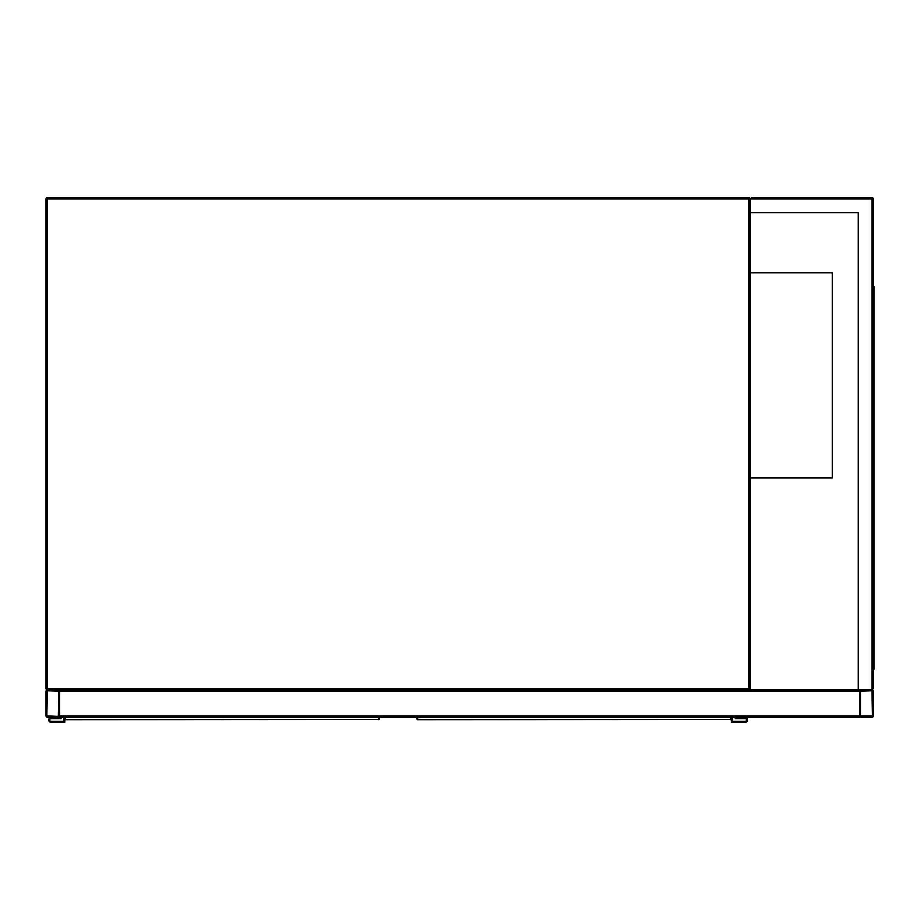 <?xml version="1.0" encoding="UTF-8"?>
<svg xmlns="http://www.w3.org/2000/svg" width="920" height="920" viewBox="0 0 920 920"><rect width="100%" height="100%" fill="white"/><g stroke="black" fill="none" stroke-linecap="round" stroke-linejoin="round"><path stroke-width="1.38" d="M858.279 212.658L750.248 212.658L750.248 688.539L748.88 688.539L748.88 198.984L47.368 198.984L47.368 688.539L748.88 688.539L748.88 689.908L47.368 689.908A1.368 1.368 0 0 1 46 688.539L46 198.984A1.368 1.368 0 0 1 47.368 197.616L748.88 197.616A1.368 1.368 0 0 1 750.248 198.984L751.617 197.616L871.953 197.616A1.368 1.368 0 0 1 873.321 198.984L873.321 688.539L871.953 689.908L861.005 689.908A1.368 1.368 0 0 0 859.636 691.276L859.636 717.255L59.673 717.255L59.673 691.276A1.368 1.368 0 0 0 58.305 689.908L47.368 689.908A1.368 1.368 0 0 0 46 691.276L46 715.886A1.368 1.368 0 0 0 47.368 717.255L58.305 717.255A1.368 1.368 0 0 0 59.673 715.886L59.673 689.908L858.279 689.908L858.279 212.658L750.927 212.658M748.88 689.908A1.368 1.368 0 0 0 750.248 688.539A1.368 1.368 0 0 1 748.88 689.908M750.248 477.951L832.289 477.951L832.289 272.826L750.248 272.826M58.305 716.404L58.822 691.276L47.368 690.759L46.851 715.886L58.305 716.404M859.636 689.908L859.636 715.886A1.368 1.368 0 0 0 861.005 717.255L871.953 717.255A1.368 1.368 0 0 0 873.321 715.886L873.321 691.276A1.368 1.368 0 0 0 871.953 689.908L858.279 689.908M860.499 715.886L872.459 715.886L871.953 690.759L860.499 691.276L860.499 715.886M750.248 212.658L750.248 198.984A1.368 1.368 0 0 0 748.88 197.616L748.88 198.984L750.248 198.984L751.617 197.616M871.953 197.616L871.953 689.908L873.321 688.539M873.321 301.541L874 301.541L874 669.392L873.321 669.392M873.321 654.35L874 654.35M873.321 286.499L874 286.499L874 301.541M769.73 717.255L840.155 717.255M65.481 717.255L65.538 719.681L378.637 719.474A0.678 0.632 0 0 0 379.316 718.842L379.27 719.003M64.86 719.003L64.802 722.384L51.129 722.384A2.392 2.392 0 0 1 48.737 719.992A2.392 2.392 0 0 1 51.129 717.6L60.018 717.255M379.316 718.279L378.591 719.681A0.678 0.678 -90 0 0 379.258 719.106M65.481 719.474A0.678 0.632 180 0 1 64.802 718.842L65.538 719.681A0.678 0.678 90 0 1 64.871 719.106M63.779 717.255L63.779 721.36L51.129 721.36A1.368 1.368 0 0 1 49.761 719.992A1.368 1.368 0 0 1 51.129 718.623L61.042 718.623L61.042 717.255M51.129 721.36A1.368 1.368 0 0 1 49.761 719.992A1.368 1.368 0 0 1 51.129 718.623M64.802 722.384L51.129 722.384M51.129 717.6L60.018 717.6M417.611 717.255L417.657 719.681L730.756 719.474A0.678 0.632 0 0 0 731.446 718.842L731.388 719.003M416.978 719.003L416.921 718.279M731.446 718.279L731.446 722.384L745.119 722.384A2.392 2.392 0 0 0 747.511 719.992A2.392 2.392 0 0 0 745.119 717.6L736.23 717.255M731.377 719.106A0.678 0.678 -90 0 1 730.71 719.681L731.446 718.842M417.611 719.474A0.678 0.632 180 0 1 416.921 718.842L417.657 719.681A0.678 0.678 90 0 1 416.99 719.106M732.469 717.255L732.469 721.36L745.119 721.36A1.368 1.368 0 0 0 746.488 719.992A1.368 1.368 0 0 0 745.119 718.623L735.206 718.623L735.206 717.255M745.119 717.6L736.23 717.6M731.446 722.384L745.119 722.384M745.119 721.36A1.368 1.368 0 0 0 746.488 719.992A1.368 1.368 0 0 0 745.119 718.623M47.368 198.984L47.368 197.616A1.368 1.368 0 0 0 46 198.984L47.368 198.984M47.368 689.908L47.368 688.539L46 688.539M859.636 715.886L59.673 715.886M859.636 691.276L59.673 691.276M873.321 198.984L750.248 198.984M874 293.342L873.321 293.342M873.321 662.561L874 662.561M378.637 719.474L378.637 717.255M730.756 719.474L730.756 717.255"/></g></svg>
